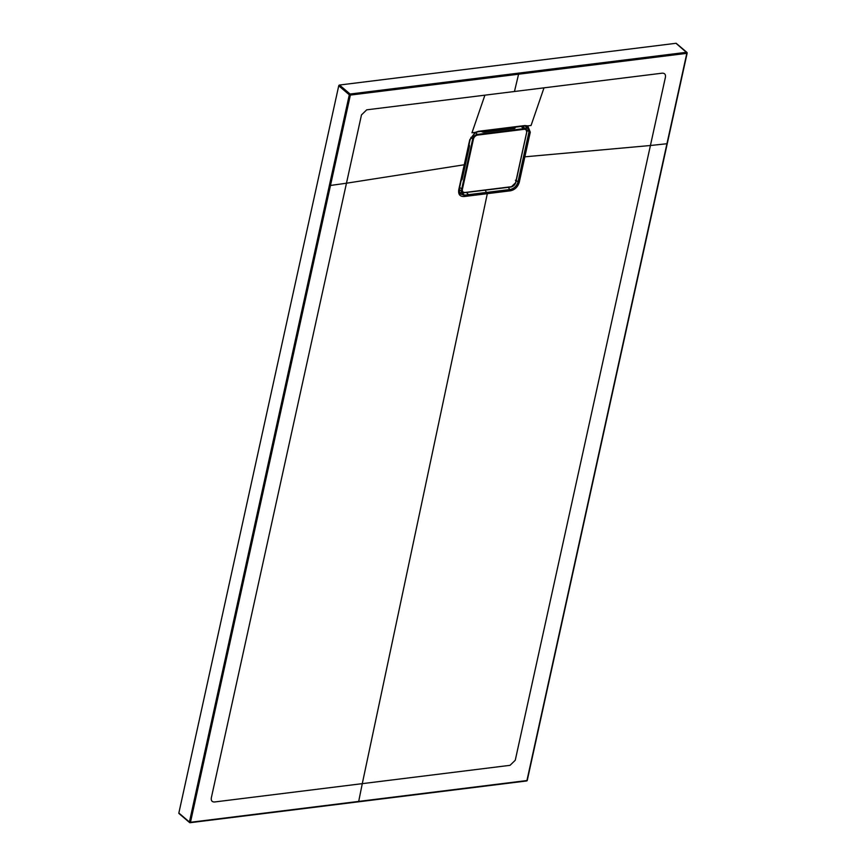 <?xml version="1.0" encoding="UTF-8"?>
<svg xmlns="http://www.w3.org/2000/svg" width="866" height="866" viewBox="0 0 866 866"><rect width="100%" height="100%" fill="white"/><g stroke="black" fill="none" stroke-linecap="round" stroke-linejoin="round"><path stroke-width="1.3" d="M458.98 189.762L459.835 193.768L464.003 195.218A1.039 0.585 82.9 0 1 464.284 196.517C459.987 196.669 458.146 194.439 458.742 189.827L469.762 139.707L475.239 132.379L478.476 131.296L524.915 125.538L527.762 125.873L526.755 126.274L524.244 125.96M463.743 192.717L461.989 192.934L464.003 195.218L510.247 189.481C514.079 188.571 516.656 186.071 517.965 182.012L528.985 131.892L526.874 126.328M464.263 164.767L346.465 183.213L361.479 114.907L366.708 109.83L544.01 87.834L531.064 125.473L527.762 125.862L530.273 132.195M526.42 130.138L530.273 132.206L519.254 182.325C517.792 186.937 514.891 189.762 510.539 190.78L464.284 196.517M467.499 154.819A30.786 21.498 130.4 0 0 464.869 166.781M676.476 43.722A0.779 0.541 130.4 0 0 675.978 43.3L339.515 85.03A0.779 0.541 130.4 0 0 338.736 85.788L178.851 813.012A0.779 0.541 130.4 0 0 179.327 813.618M484.906 95.173L471.97 132.801L475.239 132.379M544.01 87.834L662.219 73.177C664.72 73.134 665.792 74.476 665.434 77.204L650.42 145.51L523.486 156.952M666.928 143.734L650.42 145.51L515.259 760.251L510.031 765.327L362.28 783.654L358.697 801.407L526.929 780.547L686.814 53.346L350.362 95.076L190.477 822.278L358.697 801.407M485.025 190.076L487.32 193.659L362.28 783.654L214.519 801.981C212.04 802.013 210.958 800.671 211.304 797.954L346.465 183.213L330.498 185.454M461.221 191.061A2.587 1.472 -97.1 0 0 461.989 192.934L459.186 192.512M525.749 126.014L526.506 129.662M526.918 780.558A0.779 0.541 -49.6 0 0 527.145 780.125L526.604 780.97L190.141 822.7L189.416 822.007L349.301 94.795L350.362 95.076L350.08 94.026L686.543 52.296A0.779 0.541 -49.6 0 1 687.03 52.902L675.978 43.3M513.549 127.389L513.289 128.536M462.271 178.602L461.556 178.688M475.38 132.66L477.426 134.403L523.854 128.644A4.655 3.248 -49.6 0 1 525.976 129.196L522.588 126.317A4.655 3.248 130.4 0 0 522.534 126.263M477.805 131.719L478.476 131.296L477.805 131.719M526.755 126.274L527.773 125.873M515.4 180.258L519.254 182.325M508.245 187.197L510.539 190.78M466.547 192.523L468.441 194.666A1.039 0.585 82.9 0 1 468.733 195.965M461.74 191.505A2.587 1.472 -97.1 0 0 462.412 192.88L464.425 195.164A1.039 0.585 82.9 0 1 464.717 196.463M339.515 85.03L350.08 94.026A0.779 0.541 -49.6 0 0 349.301 94.795L338.736 85.788M178.851 813.012L189.416 822.007A0.779 0.541 -49.6 0 0 189.546 822.516L178.981 813.52M189.892 822.613A0.779 0.541 -49.6 0 1 189.546 822.516A0.779 0.779 0 0 0 190.141 822.7L526.604 780.97A0.779 0.779 0 0 0 527.264 780.363L687.149 53.151A0.779 0.779 0 0 0 686.9 52.393L676.335 43.397M518.582 74.216L514.458 91.504M511.427 186.71A4.135 2.89 130.4 0 0 515.606 182.65L526.615 132.563A4.135 2.89 130.4 0 0 524.038 129.337L477.599 135.096A4.135 2.89 130.4 0 0 473.421 139.155L462.412 189.243A4.135 2.89 130.4 0 0 464.988 192.469L511.427 186.71L464.912 192.653M459.662 187.316L461.708 189.059L472.717 138.971L470.898 137.413M469.08 144.46A2.068 1.18 82.9 0 1 469.361 146.646L462.249 178.981A2.068 1.18 82.9 0 1 461.253 180.074M524.038 129.337L521.256 126.425M514.718 127.237L514.772 127.291A2.068 0.898 -167.6 0 1 514.22 128.46L484.246 132.173A2.068 0.898 -167.6 0 1 481.431 131.426L481.366 131.372M526.701 132.541L515.606 182.65M514.328 128.395L514.231 127.302M461.372 179.543L461.989 179.457M461.318 179.771A1.808 1.028 -97.1 0 0 461.556 179.792A1.808 1.028 -97.1 0 0 462.163 179.294M514.62 128.374A1.808 0.79 12.4 0 0 514.805 128.114A1.808 0.79 12.4 0 0 514.512 127.54L514.772 127.291M526.615 132.563L515.822 182.52L511.211 186.98L464.609 192.685A4.655 3.248 -49.6 0 1 462.487 192.133A4.655 3.248 -49.6 0 1 461.708 189.059L462.412 189.243M515.671 182.639A4.655 3.248 -49.6 0 1 514.989 184.166M513.744 185.627A4.655 3.248 -49.6 0 1 511.362 186.872M525.976 129.196A4.655 3.248 -49.6 0 1 526.755 132.271L525.976 129.196M473.421 139.155L472.717 138.971A4.655 3.248 -49.6 0 1 477.426 134.403L477.599 135.096M459.207 189.34L462.487 192.133L464.988 192.469M459.835 193.768L459.164 189.578L470.184 139.448M470.184 139.458L475.185 132.758M475.196 132.758L478.054 131.784L524.493 126.025L527.091 126.436M481.431 131.361L484.159 132.152L514.805 128.114M468.679 144.037L469.318 146.571L461.556 179.792"/></g></svg>
